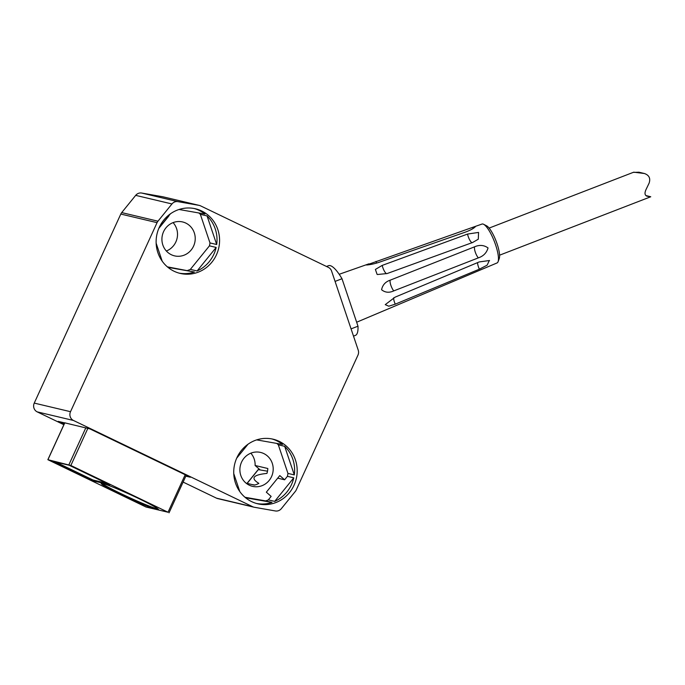 <?xml version="1.0" encoding="UTF-8"?>
<svg xmlns="http://www.w3.org/2000/svg" width="685" height="685" viewBox="0 0 685 685"><rect width="100%" height="100%" fill="white"/><g stroke="black" fill="none" stroke-linecap="round" stroke-linejoin="round"><path stroke-width="1.03" d="M61.992 422.285L64.441 423.467M146.042 507.028L168.022 512.234L70.855 465.475L47.856 459.686L146.042 507.028M120.603 494.364A31.544 1.952 -155.4 0 0 158.56 509.7A31.544 1.952 -155.4 0 0 139.158 498.766A31.544 1.952 -155.4 0 0 101.2 483.439A31.544 1.952 -155.4 0 0 120.603 494.364M69.194 465.252L51.974 461.176L92.698 480.776L109.917 484.852L69.194 465.252M64.81 422.842L89.975 428.921L190.353 477.222L185.823 476.152M64.69 422.919L58.225 421.386L64.099 424.22M252.756 506.754L73.475 420.47A6.644 6.328 -76.7 0 1 70.512 411.694L157.062 222.659A6.644 6.328 -76.7 0 1 157.97 221.195L171.952 203.959A6.644 6.328 -76.7 0 1 177.946 201.647L198.975 205.346A6.644 6.328 -76.7 0 1 200.551 205.851L328.355 267.364A6.644 6.328 -76.7 0 1 331.591 271.072L358.221 350.121A6.644 6.328 -76.7 0 1 357.938 355.19L296.245 489.946A6.644 6.328 -76.7 0 1 295.338 491.41L281.355 508.647A6.644 6.328 -76.7 0 1 275.361 510.959L254.332 507.26A6.644 6.328 -76.7 0 1 252.756 506.754L216.494 498.158L183.109 482.086M63.876 424.709L37.204 411.873A6.644 6.328 -76.7 0 1 34.25 403.097L120.8 214.062A6.644 6.328 -76.7 0 1 121.707 212.598L135.681 195.362A6.644 6.328 -76.7 0 1 141.675 193.042L162.713 196.749A6.644 6.328 -76.7 0 1 163.056 196.818L199.326 205.414M253.981 507.191L217.719 498.594A6.644 6.328 -76.7 0 1 216.494 498.158M166.352 251.001A17.433 16.611 103.3 0 0 173.082 222.616M159.066 227.822L170.402 213.84M185.815 223.087A17.433 16.611 103.3 0 0 182.595 221.949A17.433 16.611 103.3 0 0 162.902 233.354A17.433 16.611 103.3 0 0 171.327 254.726A17.433 16.611 103.3 0 0 174.547 255.865A17.433 16.611 103.3 0 0 194.24 244.459A17.433 16.611 103.3 0 0 185.815 223.087M168.784 216.109L158.817 228.396M178.913 273.084A33.205 31.647 -76.7 0 0 194.386 272.013L167.354 266.85M187.673 270.421A33.205 31.647 103.3 0 0 190.353 269.385L197.066 270.977A33.205 31.647 -76.7 0 0 216.16 247.439L209.447 245.846L190.353 269.385M209.447 245.846A33.205 31.647 103.3 0 0 209.978 242.927L216.691 244.519A33.205 31.647 -76.7 0 0 207.058 215.921L200.345 214.328L209.978 242.927M200.345 214.328A33.205 31.647 103.3 0 0 198.83 212.966M201.647 210.971A33.205 31.647 103.3 0 0 195.508 208.797A33.205 31.647 103.3 0 0 158.004 230.52A33.205 31.647 103.3 0 0 174.058 271.234A33.205 31.647 103.3 0 0 180.189 273.409A33.205 31.647 103.3 0 0 217.693 251.686A33.205 31.647 103.3 0 0 201.647 210.971M194.223 208.523A33.205 31.647 -76.7 0 1 199.078 210.363A33.205 31.647 -76.7 0 1 204.909 214.037L179.059 209.49M279.249 441.371A33.205 31.647 103.3 0 0 273.118 439.196A33.205 31.647 103.3 0 0 235.614 460.919A33.205 31.647 103.3 0 0 251.66 501.634A33.205 31.647 103.3 0 0 257.8 503.809A33.205 31.647 103.3 0 0 295.303 482.086A33.205 31.647 103.3 0 0 279.249 441.371M194.386 272.013L167.979 267.364M216.16 247.439L197.066 270.977M207.058 215.921L216.691 244.519M268.323 499.87L274.676 501.377A33.205 31.647 -76.7 0 0 293.771 477.83L287.417 476.323L284.609 479.791L279.797 475.578L266.328 492.181L271.14 496.402L268.323 499.87A33.205 31.647 103.3 0 1 265.643 500.906L271.996 502.405A33.205 31.647 -76.7 0 1 256.524 503.475M287.417 476.323A33.205 31.647 103.3 0 0 287.948 473.403L294.302 474.91A33.205 31.647 -76.7 0 0 284.669 446.312L278.315 444.805A33.205 31.647 103.3 0 0 276.774 443.418M271.825 438.914A33.205 31.647 -76.7 0 1 276.689 440.763A33.205 31.647 -76.7 0 1 282.52 444.428L256.661 439.881M271.996 502.405L245.581 497.764M265.643 500.906L244.999 497.267M278.315 444.805L287.948 473.403M249.297 485.203A17.433 16.611 103.3 0 0 252.525 486.35A17.433 16.611 103.3 0 0 272.21 474.945A17.433 16.611 103.3 0 0 263.785 453.564A17.433 16.611 103.3 0 0 260.565 452.425A17.433 16.611 103.3 0 0 240.872 463.831A17.433 16.611 103.3 0 0 249.297 485.203M260.197 469.953L255.111 465.492A17.433 16.611 103.3 0 0 250.838 453.179M284.609 479.791L277.708 478.156M293.771 477.83L274.676 501.377M255.111 465.492L267.818 468.506A17.433 16.611 103.3 0 1 266.927 473.412C253.022 474.842 250.333 478.156 258.853 483.37A17.433 16.611 103.3 0 1 254.349 485.108L246.078 483.148M267.501 471.186L258.313 469.636A3.819 0.522 -141 0 0 258.151 469.662L247.028 483.37M254.769 485.006L251.849 484.518M284.669 446.312L294.302 474.91M239.801 491.565L233.756 473.6M236.667 458.214L248.013 444.231M162.199 261.173L156.146 243.209M351.062 328.877L357.99 326.197L342.003 278.726A37.35 9.453 -111.1 0 0 328.475 265.712L326.505 266.474M335.068 281.407L342.003 278.726M353.503 336.13L355.404 335.393A37.35 9.453 -111.1 0 0 357.99 326.197M356.654 322.224L497.053 262.946A20.85 5.274 -111.1 0 0 498.072 261.713A20.85 5.274 -111.1 0 0 494.416 241.617A20.85 5.274 -111.1 0 0 483.601 224.286A20.85 5.274 -111.1 0 0 482.934 224.029A20.85 5.274 -111.1 0 0 482.017 224.055L471.408 227.788L475.244 226.906M475.202 226.761C473.866 228.345 470.681 230.1 465.646 232.018L379.267 262.244C374.481 263.811 370.251 264.735 366.578 265.001L471.408 227.788M377.529 274.505L387.136 273.546L472.65 242.481L478.284 239.211L478.575 232.42L467.547 234.065L382.196 265.403A6.644 1.867 -109.9 0 0 386.811 273.658M377.118 274.428L375.397 269.436L382.196 265.403M474.611 246.805L390.15 280.191A6.644 1.901 -111.5 0 0 393.755 290.902L478.335 257.877C483.396 256.164 486.633 252.859 488.045 247.944C483.995 245.05 479.517 244.665 474.611 246.805A6.644 1.901 -111.5 0 0 475.287 252.131A6.644 1.901 -111.5 0 0 478.335 257.877M393.755 290.902C389.174 292.992 385.116 292.606 381.588 289.746C382.555 285.003 385.407 281.818 390.15 280.191M489.527 260.514L479.2 261.935L395.091 297.153L385.244 304.645L388.772 306.204L395.254 304.166L479.372 269.179L487.129 265.181L489.33 260.471M498.072 261.713L499.254 258.579A18.255 4.615 -111.1 0 0 496.051 240.983A18.255 4.615 -111.1 0 0 486.581 225.81L483.601 224.286M499.588 255.188L650.75 196.766L645.929 195.559M650.339 196.689L646.965 196.193C644.739 195.276 644.431 193.059 646.032 189.548L649.089 183.186C650.716 178.408 649.157 175.189 644.414 173.51L633.745 172.183L489.116 228.088M633.865 172.372L638.968 172.218L644.414 173.51M55.742 462.067L93.04 480.022L92.698 480.776M93.04 480.022L106.492 483.208M102.031 483.362A31.544 1.952 -155.4 0 0 120.945 493.611A31.544 1.952 -155.4 0 0 158.081 509.024M64.835 422.782L47.933 459.695M85.839 427.765L68.937 464.67M87.826 428.408L70.855 465.475M37.204 411.873L73.475 420.47M162.713 196.749L198.975 205.346M141.675 193.042L177.946 201.647M135.681 195.362L171.952 203.959M121.707 212.598L157.97 221.195M120.8 214.062L157.062 222.659M34.25 403.097L70.512 411.694M247.139 483.396L258.313 469.636M393.678 297.804A6.644 1.807 -112.8 0 0 395.254 304.166M477.616 262.603A6.644 1.807 -112.8 0 0 479.372 269.179M467.547 234.065A6.644 1.867 -109.9 0 0 472.41 242.644M376.733 263.057A6.644 1.721 70.9 0 1 375.894 261.447M185.19 474.739L168.022 512.234M64.758 422.782L47.856 459.686M368.932 263.828L339.195 274.283M186.243 475.244L169.041 512.817"/></g></svg>
